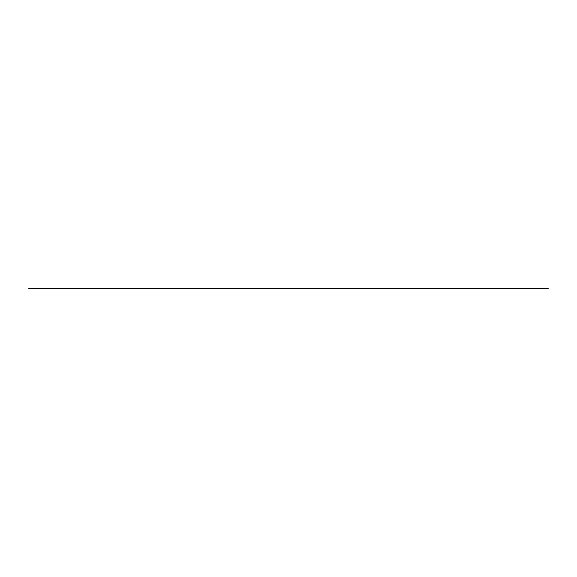 <?xml version="1.0" encoding="UTF-8"?>
<svg xmlns="http://www.w3.org/2000/svg" width="577" height="577" viewBox="0 0 577 577"><rect width="100%" height="100%" fill="white"/><g stroke="black" fill="none" stroke-linecap="round" stroke-linejoin="round"><path stroke-width="0.87" d="M548.15 288.269L548.15 288.731L28.85 288.731L28.85 288.269L548.15 288.269"/></g></svg>

